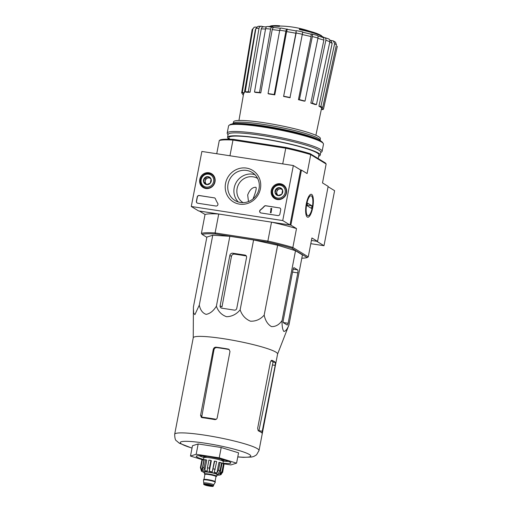 <?xml version="1.0" encoding="UTF-8"?>
<svg xmlns="http://www.w3.org/2000/svg" width="512" height="512" viewBox="0 0 512 512"><rect width="100%" height="100%" fill="white"/><g stroke="black" fill="none" stroke-linecap="round" stroke-linejoin="round"><path stroke-width="0.77" d="M253.242 198.349C255.795 191.872 256.691 188.179 255.93 187.29C252.499 187.11 249.754 189.67 247.686 194.963L248.467 201.581M310.803 243.674L324 245.709L316.723 241.274L311.424 240.454L317.555 241.402L328.147 186.368L322.502 182.925L326.144 164.006L310.739 154.624L307.098 173.542L301.453 170.099L290.854 225.133L271.514 222.157A56 6.611 10.9 0 1 296.499 228.576L290.854 225.133M268.288 26.547A97.005 97.005 0 0 1 272.531 26.202A26.458 3.123 -169.1 0 1 279.072 26.413L279.168 25.894A26.458 3.123 -169.1 0 0 272.634 25.683A26.458 3.123 -169.1 0 0 270.035 26.381M279.168 25.894A96.41 28.909 -81.2 0 1 279.667 25.779L279.571 26.298A96.41 28.909 -81.2 0 0 279.072 26.413M279.667 25.779A25.043 2.957 -169.1 0 0 274.266 25.6A97.005 97.005 0 0 0 272.634 25.683M321.946 36.378A26.458 3.123 -169.1 0 0 319.795 34.765A97.005 97.005 0 0 0 318.31 34.08A25.043 2.957 -169.1 0 0 299.962 28.902A96.41 28.909 98.8 0 0 299.456 29.024L299.36 29.536A26.458 3.123 -169.1 0 1 319.699 35.283A97.005 97.005 0 0 1 324.013 37.453M319.795 34.765A26.458 3.123 -169.1 0 0 299.456 29.024M238.944 120.467L243.642 93.504A39.654 4.685 10.9 0 1 244.339 92.858L242.323 92.448L252.806 29.062L254.285 27.13L256.55 27.072M261.779 26.278C260.333 26.08 259.405 26.765 258.982 28.339A43.405 5.126 -169.1 0 0 255.904 28.442L258.01 26.33L261.261 26.214L263.795 26.797M267.469 26.483L274.24 27.514M287.13 28.986C286.643 28.87 286.234 29.606 285.888 31.187A43.405 5.126 -169.1 0 0 279.731 30.24C280.077 28.659 280.493 27.923 280.973 28.038L287.808 29.395M296.109 30.886L296.147 33.024L283.603 96.448L295.872 33.261A40.787 4.819 -169.1 0 0 286.618 31.603L274.784 94.867L274.214 94.522L285.888 31.187M310.445 33.997L311.603 33.958C312.346 34.093 312.595 34.957 312.346 36.563L299.405 99.635L298.426 99.674L311.11 36.582A40.787 4.819 -169.1 0 0 302.464 34.605M322.496 37.312L324.339 37.478C325.562 37.754 326.074 38.701 325.862 40.314L312.416 103.245L310.835 103.098L323.853 40.109A40.787 4.819 -169.1 0 0 317.894 38.342M330.534 40.352L333.376 40.915L335.546 42.246L336.429 44.806A43.405 5.126 -169.1 0 0 334.637 43.712L320.89 106.515L318.944 106.214L332.16 43.302A40.787 4.819 -169.1 0 0 329.76 42.221M243.379 95.034A41.715 4.928 -169.1 0 1 242.477 94.432L243.456 94.586M337.331 46.234L323.533 108.941A41.715 4.928 -169.1 0 1 322.835 109.594L321.357 109.293M323.533 108.941L321.517 108.538L321.741 107.462L315.878 135.283M318.944 106.214A39.654 4.685 10.9 0 1 320.723 107.296L322.688 107.61L336.429 44.806M334.637 43.712L333.376 40.915M330.886 40.531L332.16 43.302M322.688 107.61A41.715 4.928 -169.1 0 0 320.89 106.515M328.352 38.854C329.581 39.13 330.086 40.077 329.875 41.69A43.405 5.126 -169.1 0 0 325.862 40.314M310.835 103.098A39.654 4.685 10.9 0 1 314.854 104.474L316.435 104.621L329.875 41.69M328.749 38.944L324.339 37.478M322.323 37.299C323.539 37.568 324.051 38.502 323.853 40.109M316.435 104.621A41.715 4.928 -169.1 0 0 312.416 103.245M298.426 99.674A39.654 4.685 10.9 0 1 304.051 101.114L305.024 101.082L317.965 38.003C318.214 36.403 317.965 35.533 317.222 35.398L311.603 33.958M311.11 36.582C311.347 34.989 311.098 34.131 310.362 33.997L302.496 32.186M305.024 101.082A41.715 4.928 -169.1 0 0 299.405 99.635M283.603 96.448A39.654 4.685 10.9 0 1 289.978 97.741L302.778 31.923L296.378 30.637M295.872 33.261L296.128 30.886L287.853 29.427C287.373 29.312 286.963 30.035 286.618 31.603M290.195 97.536A41.715 4.928 -169.1 0 0 283.827 96.243M279.731 30.24L268.058 93.574L268.627 93.92A39.654 4.685 10.9 0 1 274.784 94.867M274.214 94.522A41.715 4.928 -169.1 0 0 268.058 93.574M272.742 27.002C271.699 26.816 270.989 27.514 270.598 29.088A43.405 5.126 -169.1 0 0 265.6 28.634L254.502 92.038L255.776 92.474A39.654 4.685 10.9 0 1 260.768 92.928L259.501 92.493L270.598 29.088M279.68 30.547A40.787 4.819 -169.1 0 0 272.218 29.619L260.768 92.928M272.218 29.619C272.614 28.058 273.325 27.366 274.355 27.552M265.6 28.634C265.99 27.053 266.701 26.355 267.744 26.541M259.501 92.493A41.715 4.928 -169.1 0 0 254.502 92.038M265.53 29.05A40.787 4.819 -169.1 0 0 261.254 28.902L250.08 92.224L248.301 91.77L258.982 28.339M261.254 28.902C261.677 27.341 262.611 26.656 264.045 26.861M255.904 28.442L245.222 91.872L247.002 92.326A39.654 4.685 10.9 0 1 250.08 92.224M248.301 91.77A41.715 4.928 -169.1 0 0 245.222 91.872M242.323 92.448A41.715 4.928 -169.1 0 0 241.632 93.094L243.642 93.504M252.806 29.062A43.405 5.126 -169.1 0 0 252.115 29.709L241.632 93.094M252.115 29.709L254.278 27.123M255.738 29.421A40.787 4.819 -169.1 0 0 255.379 29.562L244.339 92.858M243.123 202.65A14.112 13.357 121.4 0 1 243.078 202.624A14.112 13.357 121.4 0 1 237.114 188.525A14.112 13.357 121.4 0 1 257.632 178.445M301.818 258.208A55.117 6.509 -169.1 0 0 307.2 257.568L291.923 248.262A55.117 6.509 -169.1 0 0 267.718 242.048L267.866 241.075L215.091 232.941L218.733 214.022L199.392 211.046L205.037 214.483A56 6.611 10.9 0 1 218.733 214.022M307.2 257.568L308.262 256.877L292.858 247.494A56 6.611 -169.1 0 0 267.866 241.075L271.514 222.157M282.739 220.57L191.277 206.483L201.875 151.45L293.338 165.536L282.739 220.57L290.022 225.005L300.621 169.971L301.453 170.099M326.144 164.006L325.414 162.982L310.138 153.677L310.739 154.624A56 6.611 -169.1 0 0 285.754 148.205L282.726 163.904M310.138 153.677A55.117 6.509 -169.1 0 0 285.939 147.456L285.754 148.205L232.973 140.07L229.952 155.77M267.718 242.048L215.392 233.984A55.117 6.509 -169.1 0 0 202.125 234.432L201.395 233.402L205.037 214.483M201.395 233.402A56 6.611 -169.1 0 1 215.091 232.941L215.392 233.984M206.829 237.299L202.125 234.432M193.242 337.843L193.414 306.963L206.874 237.062L212.749 235.232L229.85 236.288L253.6 239.949L277.638 245.229L295.514 250.714L302.445 254.938L288.986 324.845L277.587 354.086M312.698 207.699A11.603 3.482 98.8 0 0 310.099 194.701A11.603 3.482 98.8 0 0 306.061 205.222A11.603 3.482 98.8 0 0 306.746 216.474A11.603 3.482 98.8 0 0 312.698 207.699M291.923 248.262L292.858 247.494L296.499 228.576M308.262 256.877L311.904 237.958L317.555 241.402M285.939 147.456L233.606 139.392L232.973 140.07A56 6.611 -169.1 0 0 219.277 140.531L216.736 153.734M233.606 139.392A55.117 6.509 -169.1 0 0 220.339 139.84L219.277 140.531M320.422 140.813A45.856 5.414 -169.1 0 0 277.338 128.237A45.856 5.414 -169.1 0 0 232.672 123.91M320.115 140.032L320.39 138.624A44.237 5.222 -169.1 0 0 277.939 125.126A44.237 5.222 -169.1 0 0 233.51 121.894L233.242 123.302M320.8 141.03L319.866 139.674A44.237 5.222 -169.1 0 0 277.606 126.848A44.237 5.222 -169.1 0 0 233.606 123.059L232.237 123.974M236.762 308.365L246.56 257.459A2.118 2.003 -58.6 0 0 244.966 255.085L232.826 253.216A2.643 2.502 -58.6 0 0 229.837 255.411L220.128 305.805A2.118 2.003 -58.6 0 0 221.728 308.173L234.368 310.125A2.118 2.003 -58.6 0 0 236.762 308.365M193.395 308.371L193.651 313.114L194.906 314.63L199.29 305.139C200.346 310.093 202.637 313.171 206.163 314.368C210.067 313.626 213.478 310.899 216.39 306.195C218.221 311.462 221.626 314.976 226.592 316.73C231.936 316.55 236.454 314.259 240.141 309.85L253.6 239.949M216.39 306.195L229.85 236.288M199.29 305.139L212.749 235.232M240.141 309.85C242.003 315.302 245.453 319.085 250.483 321.197C255.891 321.37 260.461 319.347 264.173 315.13C265.318 320.608 267.744 324.422 271.437 326.579C275.514 326.803 279.053 324.813 282.054 320.621L295.514 250.714M264.173 315.13L277.638 245.229M288.128 323.27L297.83 272.883A2.643 0.794 98.8 0 0 297.6 269.856L294.054 267.699A2.118 0.634 98.8 0 0 293.984 267.674A2.118 0.634 98.8 0 0 293.075 269.408L283.27 320.314A2.118 0.634 98.8 0 0 283.456 322.733L287.149 324.979A2.118 0.634 98.8 0 0 287.226 325.011A2.118 0.634 98.8 0 0 288.128 323.27L283.302 322.528M282.054 320.621C281.926 325.952 282.528 329.562 283.846 331.437C285.536 331.386 287.251 329.184 288.986 324.845M199.091 455.693A15.872 1.875 -169.1 0 0 204.122 457.53M223.034 461.165A15.872 1.875 -169.1 0 0 228.39 461.331M222.899 463.168A17.638 2.086 -169.1 0 0 230.771 462.669A17.638 2.086 -169.1 0 0 213.92 457.555A17.638 2.086 -169.1 0 0 196.378 456.051A17.638 2.086 -169.1 0 0 196.896 457.043A17.638 2.086 -169.1 0 0 203.501 459.43M202.47 459.731L190.483 456.051L196.179 454.278L219.226 457.83L236.57 463.155L230.874 464.928L223.834 463.84M196.179 454.278L198.17 443.962L221.21 447.507L238.56 452.832L236.57 463.155M190.483 456.051L192.474 445.734L198.17 443.962M219.226 457.83L221.21 447.507M216.205 419.296A39.226 4.634 -169.1 0 0 201.69 417.101L213.965 349.894C214.394 348.333 215.341 347.565 216.806 347.61L216.115 347.187C214.65 347.142 213.696 347.904 213.254 349.459L200.57 415.328L201.389 417.402L202.061 417.638A42.95 5.075 10.9 0 1 214.694 419.584C215.987 419.693 216.819 419.13 217.197 417.894L229.984 351.507L229.018 349.35L228.275 349.069A42.95 5.075 -169.1 0 0 216.115 347.187M228.275 349.069L228.966 349.491A40.467 4.781 -169.1 0 0 216.806 347.61M275.405 362.419A42.95 5.075 -169.1 0 0 271.782 360.25L270.438 361.901L257.658 428.288L258.208 430.758A42.95 5.075 10.9 0 1 261.894 433.005L275.194 365.376L275.405 362.419L273.043 362.054L258.854 431.059M273.043 362.054A40.467 4.781 -169.1 0 0 270.963 360.621M174.669 434.285A42.95 5.075 -169.1 0 1 217.798 437.421A42.95 5.075 -169.1 0 1 259.014 450.528L277.594 354.029A42.95 5.075 -169.1 0 0 271.475 350.074A42.95 5.075 -169.1 0 0 224.518 338.848A42.95 5.075 -169.1 0 0 193.248 337.786L174.669 434.285C174.79 438.189 175.347 440.326 176.352 440.71L179.328 443.219L192.013 448.128M246.298 255.968A42.138 4.979 -169.1 0 0 234.291 254.112L232.826 253.216M220.128 305.805L221.99 306.938L231.443 256.39C231.878 254.829 232.826 254.067 234.291 254.112M324 245.709L334.598 190.675L328.083 186.707M199.757 179.456A8.09 7.661 121.4 0 1 211.923 173.933A8.09 7.661 121.4 0 1 213.926 184.614A8.09 7.661 121.4 0 1 203.514 187.731A8.09 7.661 121.4 0 1 199.757 179.456M271.264 190.47A8.09 7.661 121.4 0 1 283.43 184.947A8.09 7.661 121.4 0 1 285.434 195.629A8.09 7.661 121.4 0 1 275.027 198.752A8.09 7.661 121.4 0 1 271.264 190.47M225.549 183.43A18.477 17.491 121.4 0 1 254.688 171.846A18.477 17.491 121.4 0 1 248.678 203.059A18.477 17.491 121.4 0 1 225.549 183.43M279.373 207.834A1.766 1.67 121.4 0 1 280.704 209.811L279.878 214.112A1.766 1.67 121.4 0 1 277.882 215.571L260.998 212.973A1.766 1.67 121.4 0 1 260.333 209.894A30.867 29.222 121.4 0 0 264.192 206.298A1.766 1.67 121.4 0 1 265.734 205.734L279.52 207.923A1.766 1.67 121.4 0 1 280.032 208.096M214.182 197.792A1.766 1.67 121.4 0 1 215.424 198.784A30.867 29.222 121.4 0 0 217.715 203.328A1.766 1.67 121.4 0 1 215.942 206.029L197.728 203.226A1.766 1.67 121.4 0 1 196.397 201.248L197.222 196.947A1.766 1.67 121.4 0 1 199.213 195.488L214.33 197.882A1.766 1.67 121.4 0 1 214.842 198.054M300.621 169.971L293.338 165.536M290.022 225.005L198.56 210.918L191.277 206.483M211.603 174.419A7.936 7.514 121.4 0 1 213.024 174.854M204.838 188.288A7.936 7.514 121.4 0 1 203.802 187.226M283.11 185.44A7.936 7.514 121.4 0 1 284.531 185.875M276.352 199.302A7.936 7.514 121.4 0 1 275.315 198.24M228.045 184.07A16.429 15.552 121.4 0 1 252.083 172.422A16.429 15.552 121.4 0 1 256.819 194.547A16.429 15.552 121.4 0 1 234.989 200.486A16.429 15.552 121.4 0 1 228.045 184.07M238.298 201.978A16.429 15.552 121.4 0 1 234.202 187.814A16.429 15.552 121.4 0 1 254.931 174.682M260.486 212.8A1.766 1.67 121.4 0 1 260.48 209.984L260.333 209.894M279.52 207.923L265.882 205.824A1.766 1.67 121.4 0 0 264.339 206.387A30.867 29.222 121.4 0 1 260.48 209.984M271.226 208.352L271.725 208.429L270.899 212.723L270.4 212.646L271.098 209.018L270.592 208.96L271.226 208.352M270.4 212.646L271.04 212.813L271.725 208.429M270.925 209.011L270.592 208.96M197.216 203.053A1.766 1.67 121.4 0 1 196.538 201.338L197.37 197.037A1.766 1.67 121.4 0 1 199.36 195.571L214.33 197.882M275.949 189.146L279.661 187.674L282.605 190.17L281.837 194.144L278.131 195.616L275.187 193.12L275.949 189.146A4.07 3.853 121.4 0 1 282.605 190.17A4.07 3.853 121.4 0 1 278.131 195.616A4.07 3.853 121.4 0 1 275.949 189.146L277.165 189.888L276.397 193.856L278.387 195.546M277.651 198.093A6.611 6.259 121.4 0 1 274.112 187.59A6.611 6.259 121.4 0 1 284.915 189.254A6.611 6.259 121.4 0 1 277.651 198.093M277.728 199.104A7.494 7.098 121.4 0 1 275.238 198.195A7.494 7.098 121.4 0 1 273.075 188.102A7.494 7.098 121.4 0 1 283.034 185.389A7.494 7.098 121.4 0 1 285.818 194.227A7.494 7.098 121.4 0 1 277.728 199.104M277.459 199.546A7.494 7.098 121.4 0 1 277.363 199.488L275.238 198.195M283.034 185.389L285.158 186.688A7.494 7.098 121.4 0 1 285.254 186.746M278.49 195.52A3.526 3.341 121.4 0 1 279.021 189.152L277.165 189.888M280.666 188.499L279.021 189.152A3.526 3.341 121.4 0 1 281.389 189.101M276.397 193.856L275.187 193.12M204.442 178.131L208.147 176.659L211.091 179.155L210.33 183.13L206.618 184.602L203.674 182.106L204.442 178.131A4.07 3.853 121.4 0 1 211.091 179.155A4.07 3.853 121.4 0 1 206.618 184.602A4.07 3.853 121.4 0 1 204.442 178.131L205.658 178.874L204.89 182.842L206.88 184.531M206.144 187.078A6.611 6.259 121.4 0 1 202.605 176.57A6.611 6.259 121.4 0 1 213.408 178.234A6.611 6.259 121.4 0 1 206.144 187.078M206.221 188.09A7.494 7.098 121.4 0 1 203.725 187.181A7.494 7.098 121.4 0 1 201.568 177.088A7.494 7.098 121.4 0 1 211.526 174.374A7.494 7.098 121.4 0 1 214.31 183.213A7.494 7.098 121.4 0 1 206.221 188.09M205.952 188.531A7.494 7.098 121.4 0 1 205.85 188.474L203.725 187.181M211.526 174.374L213.651 175.667A7.494 7.098 121.4 0 1 213.747 175.731M206.982 184.506A3.526 3.341 121.4 0 1 207.507 178.131L205.658 178.874M209.152 177.478L207.507 178.131A3.526 3.341 121.4 0 1 209.875 178.086M204.89 182.842L203.674 182.106M320.698 152.576L321.638 151.949A48.326 5.709 -169.1 0 0 322.106 151.347L323.482 144.211A48.326 5.709 -169.1 0 0 323.27 143.482L322.573 142.464A47.443 5.606 -169.1 0 0 277.248 128.71A47.443 5.606 -169.1 0 0 230.054 124.646L229.03 125.331A48.326 5.709 -169.1 0 0 228.57 125.933L227.194 133.069A48.326 5.709 -169.1 0 0 227.405 133.805L228.038 134.733M323.27 143.482A48.326 5.709 -169.1 0 0 277.101 129.466A48.326 5.709 -169.1 0 0 229.03 125.331M322.106 151.347A48.326 5.709 -169.1 0 0 275.731 136.602A48.326 5.709 -169.1 0 0 227.194 133.069M318.656 156.211A47.181 5.574 -169.1 0 0 320.198 155.174L320.762 152.25A47.181 5.574 -169.1 0 0 275.488 137.856A47.181 5.574 -169.1 0 0 228.102 134.406L227.539 137.331A47.181 5.574 -169.1 0 0 228.595 138.867M320.198 155.174A47.181 5.574 -169.1 0 0 274.925 140.781A47.181 5.574 -169.1 0 0 227.539 137.331M318.701 154.227A45.856 5.414 -169.1 0 0 274.893 140.934A45.856 5.414 -169.1 0 0 229.28 137.011A45.856 5.414 -169.1 0 0 230.08 139.232M311.398 195.91A10.093 3.027 -81.2 0 1 311.904 196.422A10.093 3.027 -81.2 0 1 312.493 206.214A10.093 3.027 -81.2 0 1 308.986 215.366A10.093 3.027 -81.2 0 1 306.374 206.266A10.093 3.027 -81.2 0 1 311.398 195.91M312.006 205.837L311.514 208.416L306.995 205.664L307.494 203.085L312.006 205.837L307.11 205.082M204.922 474.317A6.259 0.742 10.9 0 1 204.397 473.894L204.73 472.179A6.259 0.742 10.9 0 1 210.08 472.461A6.259 0.742 10.9 0 1 216.781 474.272A6.259 0.742 10.9 0 1 217.03 474.547L216.698 476.262A6.259 0.742 10.9 0 1 216.051 476.461M206.067 485.018L211.162 485.901L208.621 485.094L206.067 485.018M203.994 483.027A4.941 0.582 10.9 0 1 203.994 483.002A4.941 0.582 10.9 0 1 208.211 483.226A4.941 0.582 10.9 0 1 213.498 484.653A4.941 0.582 10.9 0 1 213.69 484.87A4.941 0.582 10.9 0 1 213.683 484.896L215.264 482.266A5.997 0.71 10.9 0 0 215.277 482.234L215.341 481.888A5.997 0.71 10.9 0 0 215.11 481.626A5.997 0.71 10.9 0 0 208.685 479.898A5.997 0.71 10.9 0 0 203.565 479.622L203.501 479.968A5.997 0.71 10.9 0 1 208.621 480.243A5.997 0.71 10.9 0 1 215.04 481.971A5.997 0.71 10.9 0 1 215.277 482.234M203.795 484.038A4.941 0.582 10.9 0 1 208.013 484.262A4.941 0.582 10.9 0 1 213.299 485.69A4.941 0.582 10.9 0 1 213.491 485.907L212.902 486.374C213.478 486.669 207.827 486.003 205.818 485.306C202.138 483.949 204.55 484.57 203.795 484.038L203.501 480A5.997 0.71 10.9 0 1 203.501 479.968M204.397 473.894A6.259 0.742 10.9 0 1 209.747 474.182A6.259 0.742 10.9 0 1 216.454 475.994A6.259 0.742 10.9 0 1 216.698 476.262M224 464.461L222.682 472.237L220.608 474.778A9.875 1.165 10.9 0 0 220.685 474.662L220.762 474.285M223.501 463.661L222.016 471.405L219.955 474.042L221.997 463.43L223.501 463.661A11.462 1.357 10.9 0 1 224.09 464.019L222.598 471.757L220.538 474.4A9.875 1.165 10.9 0 1 220.685 474.662M220.032 462.432L218.541 470.17L216.902 472.979L218.95 462.362L220.032 462.432A11.462 1.357 10.9 0 1 221.536 462.893L220.045 470.63L218.406 473.44A9.875 1.165 10.9 0 1 219.955 474.042M214.682 461.133L212.269 471.859L214.31 461.248L214.682 461.133A11.462 1.357 10.9 0 1 216.704 461.574L214.285 472.301A9.875 1.165 10.9 0 1 216.902 472.979M209.395 468.16A11.462 1.357 -169.1 0 0 207.405 467.853L208.89 460.115A11.462 1.357 10.9 0 1 210.886 460.422L209.395 468.16L209.286 471.302A9.875 1.165 10.9 0 1 212.269 471.859M207.405 467.853L207.29 470.995A9.875 1.165 10.9 0 0 204.736 470.701L204.16 467.482A11.462 1.357 -169.1 0 0 202.72 467.392L203.302 470.611A9.875 1.165 10.9 0 0 201.862 470.662L200.896 467.45A11.462 1.357 -169.1 0 0 200.403 467.603L201.37 470.816A9.875 1.165 10.9 0 0 201.286 470.925L201.318 470.758M202.72 467.392L204.211 459.654A11.462 1.357 10.9 0 1 205.645 459.738L204.16 467.482M200.403 467.603L201.894 459.866A11.462 1.357 10.9 0 1 202.387 459.712L200.896 467.45M221.453 460.422L221.651 459.386A7.936 0.934 -169.1 0 0 221.619 459.264M206.144 456.282A7.936 0.934 -169.1 0 0 206.067 456.384L205.869 457.421M203.405 459.936L203.827 457.734A9.875 1.165 10.9 0 1 212.262 458.182A9.875 1.165 10.9 0 1 222.842 461.037A9.875 1.165 10.9 0 1 223.226 461.472L222.822 463.558M209.286 471.302L211.328 460.691L210.886 460.422M204.736 470.701L206.778 460.09L205.645 459.738M201.862 470.662L203.91 460.045L202.387 459.712M202.976 455.917A11.11 1.312 -169.1 0 0 203.386 456.269A11.11 1.312 -169.1 0 0 205.894 457.286M221.478 460.288A11.11 1.312 -169.1 0 0 224.691 460.102M302.522 34.317A43.405 5.126 -169.1 0 0 296.147 33.024M317.965 38.003A43.405 5.126 -169.1 0 0 312.346 36.563M237.786 456.858A35.891 4.237 -169.1 0 0 245.562 452.73A35.891 4.237 -169.1 0 0 201.229 442.624A35.891 4.237 -169.1 0 0 181.677 444.07A35.891 4.237 -169.1 0 0 192.026 448.045M213.965 349.894L213.254 349.459M201.613 415.968L200.57 415.328M262.509 431.245L258.931 430.694M275.194 365.376L272.755 364.998M246.221 255.853L244.966 255.085M231.443 256.39L229.837 255.411M297.83 272.883L292.563 272.07M297.6 269.856L293.126 269.171M216.922 475.11A7.936 0.934 -169.1 0 0 212.429 472.723A7.936 0.934 -169.1 0 0 203.398 472.211A7.936 0.934 -169.1 0 0 204.621 472.742M212.8 486.054A4.499 0.531 10.9 0 1 207.514 485.728A4.499 0.531 10.9 0 1 205.37 484.422A4.499 0.531 10.9 0 1 212.8 486.054M203.994 479.45A5.645 0.666 10.9 0 1 209.082 479.834A5.645 0.666 10.9 0 1 214.81 481.402A5.645 0.666 10.9 0 1 215.008 481.568M203.955 479.456L204.922 474.445A5.645 0.666 10.9 0 1 209.741 474.701A5.645 0.666 10.9 0 1 215.789 476.333A5.645 0.666 10.9 0 1 216.006 476.576L215.898 476.403A6.086 0.717 10.9 0 0 216.288 475.968A6.086 0.717 10.9 0 0 208.518 474.01A6.086 0.717 10.9 0 0 205.069 474.33M222.598 471.757A11.462 1.357 -169.1 0 0 222.016 471.405M220.045 470.63A11.462 1.357 -169.1 0 0 218.541 470.17M215.213 469.318A11.462 1.357 -169.1 0 0 213.19 468.87M309.523 31.174A97.005 97.005 0 0 0 279.622 26.035M266.65 26.733A97.005 97.005 0 0 0 265.741 26.848M280.442 28.282L274.118 27.501M317.901 35.942L322.656 37.363M329.76 39.987L330.886 40.525M263.533 26.797L266.47 26.88M228.838 137.581L228.531 139.194M318.899 154.925L318.195 158.579M259.014 450.528L256.538 454.829L253.901 456.416L251.558 457.056L243.379 457.344L237.766 456.941M213.491 485.907L213.69 484.87M215.04 481.587L216.006 476.576M221.267 474.426L219.61 475.091L216.909 475.168M204.608 472.8L201.408 471.162"/></g></svg>
